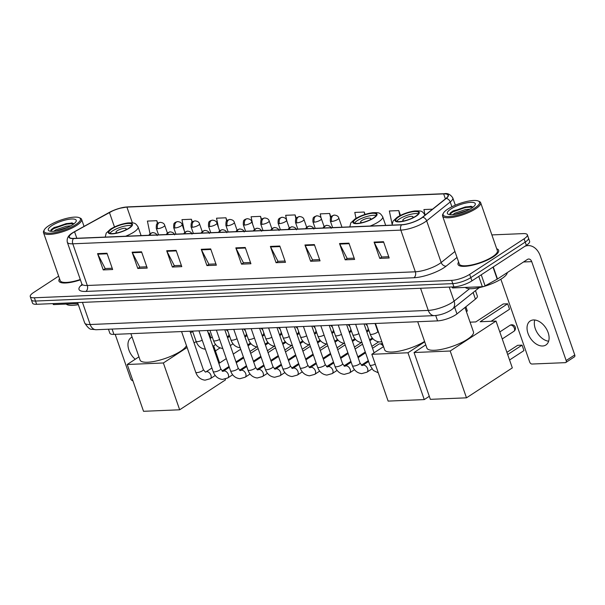 <?xml version="1.0" encoding="UTF-8"?>
<svg xmlns="http://www.w3.org/2000/svg" width="605" height="605" viewBox="0 0 605 605"><rect width="100%" height="100%" fill="white"/><g stroke="black" fill="none" stroke-linecap="round" stroke-linejoin="round"><path stroke-width="0.91" d="M475.469 290.65L477.36 296.072A13.446 3.683 160.8 0 1 475.432 299.127L456.957 313.912A13.446 3.683 160.8 0 1 455.603 314.88A13.446 3.683 160.8 0 1 437.581 320.884L113.944 334.384A13.446 3.683 160.8 0 1 109.838 333.196L108.454 329.218M58.655 276.145L33.525 292.563A13.446 3.683 -19.2 0 0 30.25 296.586L32.519 303.105A13.446 3.683 -19.2 0 0 36.625 304.292L453.916 286.883A13.446 3.683 -19.2 0 0 471.93 280.879L526.358 245.335A13.446 3.683 -19.2 0 0 529.625 241.304L528.49 238.052A13.446 3.683 -19.2 0 1 525.223 242.083A13.446 3.683 -19.2 0 0 528.49 238.052L527.356 234.793A13.446 3.683 -19.2 0 0 523.249 233.606L491.873 234.914M30.25 296.586A13.446 3.683 -19.2 0 0 34.356 297.781L451.648 280.372A13.446 3.683 -19.2 0 0 469.669 274.368L470.796 277.627L525.223 242.083L470.796 277.627A13.446 3.683 -19.2 0 1 452.782 283.632A13.446 3.683 -19.2 0 0 470.796 277.627L471.93 280.879M34.356 297.781L35.491 301.04L452.782 283.632L35.491 301.04A13.446 3.683 -19.2 0 1 31.384 299.846A13.446 3.683 -19.2 0 0 35.491 301.04L36.625 304.292M493.423 256.739A21.515 5.891 -19.2 0 0 498.656 250.296A21.515 5.891 -19.2 0 0 496.713 248.799A21.515 5.891 -19.2 0 1 498.656 250.296A21.515 5.891 -19.2 0 1 493.423 256.739A21.515 5.891 -19.2 0 1 471.877 265.323A21.515 5.891 -19.2 0 1 458.023 264.445A21.515 5.891 -19.2 0 0 471.877 265.323A21.515 5.891 -19.2 0 0 493.423 256.739M420.982 218.307A14.338 3.933 160.8 0 1 401.765 224.712L73.712 238.4A14.338 3.933 160.8 0 1 69.333 237.13A14.338 3.933 160.8 0 1 74.566 231.783L109.429 212.468A14.338 3.933 160.8 0 1 126.906 207.107L443.654 193.895A14.338 3.933 160.8 0 1 448.033 195.165A14.338 3.933 160.8 0 1 445.983 198.432L422.419 217.278A14.338 3.933 160.8 0 1 420.982 218.307M421.231 218.299A14.702 4.031 -19.2 0 0 422.706 217.24L446.271 198.395A14.702 4.031 -19.2 0 0 443.889 193.744L127.141 206.963A14.702 4.031 -19.2 0 0 119.435 208.339A14.702 4.031 -19.2 0 0 113.468 210.419A14.702 4.031 -19.2 0 0 109.225 212.453L74.354 231.768A14.702 4.031 -19.2 0 0 73.485 238.552L401.531 224.863A14.702 4.031 -19.2 0 0 421.231 218.299M112.212 268.249L105.179 268.544L97.791 254.176A3.585 2.556 -92.4 0 1 97.564 253.631L103.228 269.913L112.659 269.52L106.987 253.238L97.564 253.631M105.346 268.537L103.228 269.913M146.781 266.805L139.74 267.1L132.359 252.731A3.585 2.556 -92.4 0 1 132.124 252.194L137.796 268.476L147.227 268.083L141.555 251.801L132.124 252.194M139.906 267.092L137.796 268.476M181.341 265.368L174.308 265.655L166.919 251.294A3.585 2.556 -92.4 0 1 166.693 250.75L172.364 267.032L181.787 266.639L176.115 250.357L166.693 250.75M174.474 265.655L172.364 267.032M215.909 263.924L208.869 264.219L201.488 249.85A3.585 2.556 -92.4 0 1 201.253 249.305L206.925 265.587L216.356 265.194L210.684 248.912L201.253 249.305M209.035 264.211L206.925 265.587M388.735 256.717L381.695 257.012L374.313 242.643A3.585 2.556 -92.4 0 1 374.079 242.098L379.751 258.38L389.174 257.987L383.51 241.705L374.079 242.098M381.861 257.004L379.751 258.38M354.167 258.154L347.134 258.448L339.745 244.08A3.585 2.556 -92.4 0 1 339.518 243.543L345.183 259.825L354.613 259.432L348.941 243.149L339.518 243.543M347.3 258.441L345.183 259.825M319.606 259.598L312.566 259.893L305.185 245.524A3.585 2.556 -92.4 0 1 304.95 244.98L310.622 261.262L320.045 260.868L314.373 244.586L304.95 244.98M312.732 259.885L310.622 261.262M285.038 261.042L277.998 261.33L270.616 246.969A3.585 2.556 -92.4 0 1 270.382 246.424L276.054 262.706L285.484 262.313L279.812 246.031L270.382 246.424M278.164 261.33L276.054 262.706M250.478 262.479L243.437 262.774L236.056 248.405A3.585 2.556 -92.4 0 1 235.821 247.868L241.493 264.151L250.916 263.757L245.244 247.475L235.821 247.868M243.603 262.767L241.493 264.151M458.613 262.063A21.515 5.891 -19.2 0 0 458.023 264.445A21.515 5.891 -19.2 0 1 458.613 262.063M59.547 278.708A21.515 5.891 -19.2 0 0 58.957 281.091A21.515 5.891 -19.2 0 0 80.412 279.85A21.515 5.891 -19.2 0 1 58.957 281.091A21.515 5.891 -19.2 0 1 59.547 278.708M469.669 274.368L524.089 238.824A13.446 3.683 -19.2 0 0 527.356 234.793M226.973 220.719L225.96 217.8L216.529 218.193L218.465 227.518M192.352 221.997L191.392 219.244L181.961 219.638L184.275 230.77M157.731 223.283L156.824 220.689L147.401 221.082L150.01 233.674M330.882 217.013L329.649 213.482L320.226 213.875L321.111 218.171M365.049 214.427L364.218 212.037L354.787 212.431L356.02 218.36M400.457 215.41L398.778 210.593L389.355 210.986L392.04 223.933M432.537 209.186L423.916 209.549L425.081 215.153M261.602 219.464L260.521 216.363L251.098 216.756L252.648 224.266M296.238 218.231L295.089 214.919L285.658 215.312L286.838 221.014M295.089 214.919L295.883 218.753M329.649 213.482L330.512 217.649M364.218 212.037L364.732 214.525M398.778 210.593L399.844 215.72M260.521 216.363L261.254 219.902M225.96 217.8L226.641 221.09M191.392 219.244L192.027 222.307M156.824 220.689L157.421 223.548M542.602 345.999A14.338 9.264 -123.2 0 0 545.907 344.986A14.338 9.264 -123.2 0 0 547.124 330.186A14.338 9.264 -123.2 0 0 533.527 319.954A14.338 9.264 -123.2 0 0 530.222 320.968A14.338 9.264 -123.2 0 0 529.004 335.767A14.338 9.264 -123.2 0 0 542.602 345.999M452.638 286.944L452.979 287.935L482.359 286.709L478.774 276.409M524.815 246.341A17.931 12.773 -92.4 0 1 528.097 245.592A17.931 12.773 -92.4 0 1 540.303 256.021L574.75 354.938A2.238 1.444 56.8 0 1 574.402 356.874L565.811 362.493A2.238 1.444 -123.2 0 0 566.159 360.55L531.712 261.632A4.485 3.191 87.6 0 0 528.657 259.023A4.485 3.191 87.6 0 0 527.431 259.432L497.476 278.996A2.238 0.613 160.8 0 1 497.204 279.155L485.097 285.87A2.238 0.613 160.8 0 1 482.359 286.709M500.857 279.23L529.708 362.07A2.238 1.444 -123.2 0 0 531.984 364.036L565.297 362.652A2.238 1.444 -123.2 0 0 565.811 362.493M452.979 287.935A2.238 0.613 160.8 0 1 452.298 287.73L452.033 286.967M548.629 341.212A14.338 9.264 56.8 0 1 537.58 333.295A14.338 9.264 56.8 0 1 534.775 319.992M447.813 209.088A19.269 5.279 -19.2 0 0 443.382 213.179A19.269 5.279 -19.2 0 0 453.107 216.114A19.269 5.279 -19.2 0 0 474.834 207.961A19.269 5.279 -19.2 0 0 478.275 201.026A19.269 5.279 -19.2 0 0 447.813 209.088M443.382 213.179L442.837 214.208A20.169 5.528 -19.2 0 0 442.565 215.97A20.169 5.528 -19.2 0 0 455.557 216.794A20.169 5.528 -19.2 0 0 475.749 208.748A20.169 5.528 -19.2 0 0 480.657 202.705A20.169 5.528 -19.2 0 0 479.349 201.488L478.275 201.026M442.565 215.97L459.293 263.999A20.169 5.528 -19.2 0 0 472.278 264.824A20.169 5.528 -19.2 0 0 492.478 256.777A20.169 5.528 -19.2 0 0 497.386 250.735L480.657 202.705M465.275 287.42A22.408 6.141 -19.2 0 0 480.604 287.33A22.408 6.141 -19.2 0 0 501.704 278.693A22.408 6.141 -19.2 0 0 507.247 272.613M452.759 214.639L454.968 213.141L465.328 209.61L469.934 209.148M454.975 214.359L467.65 210.313M471.696 208.09A14.792 4.054 -19.2 0 0 475.099 204.936A14.792 4.054 -19.2 0 0 467.627 202.698A14.792 4.054 -19.2 0 0 450.959 208.952A14.792 4.054 -19.2 0 0 448.305 214.268A14.792 4.054 -19.2 0 0 471.696 208.09M473.034 207.137L470.75 206.245L453.168 210.873L450.423 212.862L449.628 214.488M449.613 214.412L452.82 211.939L465.381 207.492L472.891 206.986M450.158 213.141L452.646 211.432L465.207 206.986L471.499 206.373M457.418 213.868L465.336 211.334M415.673 216.204A12.1 3.312 -19.2 0 0 418.615 212.582A12.1 3.312 -19.2 0 0 410.825 212.083A12.1 3.312 -19.2 0 0 398.703 216.915A12.1 3.312 -19.2 0 0 395.761 220.538A12.1 3.312 -19.2 0 0 403.558 221.037A12.1 3.312 -19.2 0 0 415.673 216.204M418.35 213.815A12.1 3.312 -19.2 0 0 399.413 218.949A12.1 3.312 -19.2 0 0 396.736 221.339M417.707 321.716L426.888 348.087A24.654 6.753 -19.2 0 0 442.769 349.1A24.654 6.753 -19.2 0 0 467.453 339.261A24.654 6.753 -19.2 0 0 473.45 331.873L464.965 307.506M412.043 218.178A5.377 1.475 -19.2 0 0 412.981 216.824A5.377 1.475 -19.2 0 0 409.517 216.605A5.377 1.475 -19.2 0 0 404.125 218.753A5.377 1.475 -19.2 0 0 402.817 220.364A5.377 1.475 -19.2 0 0 404.39 220.848M523.953 350.598L522.055 345.145L523.953 350.598L509.569 359.99M491.101 321.285L509.546 309.238L507.648 303.786L480.151 321.747L496.024 321.081L512.322 367.893L466.493 397.825L430.359 399.338L414.054 352.526L425.769 344.873M506.907 352.344L517.653 345.326L522.055 345.145L507.671 354.538M470.07 322.162L475.757 321.928L503.254 303.967L507.648 303.786L509.546 309.238M414.054 352.526L450.196 351.013L466.493 397.825M496.024 321.081L450.196 351.013M373.444 217.966A12.1 3.312 -19.2 0 0 376.386 214.344A12.1 3.312 -19.2 0 0 368.589 213.845A12.1 3.312 -19.2 0 0 356.474 218.677A12.1 3.312 -19.2 0 0 353.532 222.3A12.1 3.312 -19.2 0 0 361.329 222.799A12.1 3.312 -19.2 0 0 373.444 217.966M376.121 215.577A12.1 3.312 -19.2 0 0 357.184 220.712A12.1 3.312 -19.2 0 0 354.507 223.101M375.478 323.478L384.659 349.849A24.654 6.753 -19.2 0 0 400.094 350.953A24.654 6.753 -19.2 0 0 424.574 341.439M369.814 219.94A5.377 1.475 -19.2 0 0 370.744 218.587A5.377 1.475 -19.2 0 0 367.28 218.367A5.377 1.475 -19.2 0 0 361.896 220.515A5.377 1.475 -19.2 0 0 360.588 222.126A5.377 1.475 -19.2 0 0 362.161 222.602M429.3 396.298L424.264 399.587L388.13 401.1L371.825 354.288L383.54 346.635M371.825 354.288L407.959 352.776L424.264 399.587M424.71 341.833L407.959 352.776M466.394 311.605L467.317 311L465.85 306.796M465.903 306.75L467.317 311M128.85 228.168A12.1 3.312 -19.2 0 0 131.792 224.546A12.1 3.312 -19.2 0 0 124.002 224.054A12.1 3.312 -19.2 0 0 111.88 228.879A12.1 3.312 -19.2 0 0 108.938 232.501A12.1 3.312 -19.2 0 0 116.735 233.001A12.1 3.312 -19.2 0 0 128.85 228.168M131.527 225.778A12.1 3.312 -19.2 0 0 112.59 230.913A12.1 3.312 -19.2 0 0 109.913 233.303M130.884 333.68L140.065 360.051A24.654 6.753 -19.2 0 0 155.946 361.064A24.654 6.753 -19.2 0 0 180.63 351.225A24.654 6.753 -19.2 0 0 186.461 345.644M125.22 230.142A5.377 1.475 -19.2 0 0 126.15 228.788A5.377 1.475 -19.2 0 0 122.686 228.569A5.377 1.475 -19.2 0 0 117.302 230.717A5.377 1.475 -19.2 0 0 115.994 232.328A5.377 1.475 -19.2 0 0 117.567 232.812M225.241 379.108L225.499 379.857L179.67 409.789L143.536 411.302L127.231 364.49L138.946 356.837M236.789 361.397L237.039 362.244M208.286 333.083L209.194 333.045L210.911 337.961M213.641 345.81L219.623 362.977M222.353 370.827L222.519 371.296M127.231 364.49L163.365 362.977L179.67 409.789M209.194 333.045L208.445 333.536M196.179 341.553L194.061 342.937M187.096 347.482L163.365 362.977M237.024 362.259L236.737 361.435M192.655 331.457L190.545 332.841M207.591 331.086L208.589 330.436M372.521 348.261L378.783 344.169A4.031 2.609 56.8 0 1 379.69 343.89A4.031 2.609 56.8 0 1 379.713 343.89A4.031 2.609 56.8 0 1 383.487 346.665M379.69 343.89L381.77 343.784A2.912 1.883 56.8 0 1 381.785 343.784A2.912 1.883 56.8 0 1 382.602 343.935M355.112 348.987L361.374 344.895A4.031 2.609 56.8 0 1 362.289 344.616A4.031 2.609 56.8 0 1 362.304 344.616A4.031 2.609 56.8 0 1 362.72 344.631M337.703 349.713L343.965 345.621A4.031 2.609 56.8 0 1 344.88 345.342A4.031 2.609 56.8 0 1 344.895 345.342A4.031 2.609 56.8 0 1 345.311 345.357M320.302 350.439L326.556 346.347A4.031 2.609 56.8 0 1 327.471 346.068A4.031 2.609 56.8 0 1 327.486 346.068A4.031 2.609 56.8 0 1 327.902 346.083M302.893 351.165L309.147 347.073A4.031 2.609 56.8 0 1 310.062 346.794A4.031 2.609 56.8 0 1 310.078 346.794A4.031 2.609 56.8 0 1 310.494 346.809M285.484 351.891L291.739 347.807A4.031 2.609 56.8 0 1 292.654 347.52A4.031 2.609 56.8 0 1 292.669 347.52A4.031 2.609 56.8 0 1 293.085 347.535M268.076 352.617L274.337 348.533A4.031 2.609 56.8 0 1 275.245 348.246A4.031 2.609 56.8 0 1 275.267 348.246A4.031 2.609 56.8 0 1 275.676 348.261M250.667 353.343L256.928 349.259A4.031 2.609 56.8 0 1 257.836 348.972A4.031 2.609 56.8 0 1 257.859 348.972A4.031 2.609 56.8 0 1 258.267 348.987M233.258 354.069L239.52 349.985A4.031 2.609 56.8 0 1 240.427 349.698A4.031 2.609 56.8 0 1 240.45 349.698A4.031 2.609 56.8 0 1 240.858 349.713M365.208 323.902A4.031 2.609 56.8 0 1 367.341 325.929M368.173 328.311A4.031 2.609 56.8 0 1 367.916 329.891A4.031 2.609 56.8 0 1 367.288 330.61L366.547 331.094M347.799 324.628A4.031 2.609 56.8 0 1 349.932 326.662M350.764 329.037A4.031 2.609 56.8 0 1 350.507 330.617A4.031 2.609 56.8 0 1 349.879 331.336L349.138 331.82M330.39 325.354A4.031 2.609 56.8 0 1 332.531 327.388M333.355 329.763A4.031 2.609 56.8 0 1 333.098 331.343A4.031 2.609 56.8 0 1 332.47 332.062L331.729 332.546M312.982 326.08A4.031 2.609 56.8 0 1 315.122 328.114M315.946 330.489A4.031 2.609 56.8 0 1 315.689 332.069A4.031 2.609 56.8 0 1 315.061 332.788L314.32 333.272M295.573 326.806A4.031 2.609 56.8 0 1 297.713 328.84M298.537 331.215A4.031 2.609 56.8 0 1 298.288 332.795A4.031 2.609 56.8 0 1 297.66 333.514L296.911 333.998M278.164 327.532A4.031 2.609 56.8 0 1 280.304 329.566M281.128 331.941A4.031 2.609 56.8 0 1 280.879 333.521A4.031 2.609 56.8 0 1 280.251 334.24L279.502 334.724M260.763 328.258A4.031 2.609 56.8 0 1 262.895 330.292M263.727 332.667A4.031 2.609 56.8 0 1 263.47 334.247A4.031 2.609 56.8 0 1 262.842 334.966L262.094 335.45M243.354 328.984A4.031 2.609 56.8 0 1 245.486 331.018M246.318 333.393A4.031 2.609 56.8 0 1 246.061 334.973A4.031 2.609 56.8 0 1 245.433 335.692L244.692 336.176M225.945 329.717A4.031 2.609 56.8 0 1 228.077 331.744M228.909 334.119A4.031 2.609 56.8 0 1 228.652 335.699A4.031 2.609 56.8 0 1 228.024 336.418L227.283 336.909M53.573 303.589L53.913 304.58L77.947 303.574M132.079 337.121A14.338 9.264 -123.2 0 0 131.156 337.613A14.338 9.264 -123.2 0 0 135.24 359.257M132.873 380.689A2.238 1.444 -123.2 0 1 130.642 378.715L115.184 334.331M53.913 304.58A2.238 0.613 160.8 0 1 53.232 304.383L52.968 303.612M48.748 225.733A19.269 5.279 -19.2 0 0 44.316 229.824A19.269 5.279 -19.2 0 0 54.042 232.766A19.269 5.279 -19.2 0 0 75.769 224.606A19.269 5.279 -19.2 0 0 79.21 217.671A19.269 5.279 -19.2 0 0 48.748 225.733M44.316 229.824L43.772 230.853A20.169 5.528 -19.2 0 0 43.499 232.615A20.169 5.528 -19.2 0 0 56.492 233.439A20.169 5.528 -19.2 0 0 76.684 225.393A20.169 5.528 -19.2 0 0 81.592 219.35A20.169 5.528 -19.2 0 0 80.283 218.14L79.21 217.671M43.499 232.615L60.228 280.644A20.169 5.528 -19.2 0 0 80.291 279.502M66.21 304.065A22.408 6.141 -19.2 0 0 78.325 304.663M53.694 231.284L55.902 229.787L66.263 226.255L70.868 225.794M55.91 231.004L68.584 226.966M72.63 224.735A14.792 4.054 -19.2 0 0 76.033 221.589A14.792 4.054 -19.2 0 0 68.562 219.343A14.792 4.054 -19.2 0 0 51.894 225.597A14.792 4.054 -19.2 0 0 49.239 230.913A14.792 4.054 -19.2 0 0 72.63 224.735M73.969 223.782L71.685 222.89L54.102 227.518L51.357 229.507L50.563 231.133M50.548 231.057L53.754 228.592L66.316 224.137L73.825 223.631M51.092 229.787L53.58 228.077L66.134 223.631L72.434 223.018M58.352 230.52L66.263 227.979M454.65 307.302L456.957 313.912M435.721 315.523L437.581 320.884M473.133 292.517L475.432 299.127M112.091 329.067L113.944 334.384M82.454 302.379L90.16 324.514A8.962 6.383 87.6 0 0 96.263 329.725L91.718 329.279C89.941 329.589 87.596 327.471 84.685 322.926A17.931 4.908 -19.2 0 0 90.16 324.514L428.264 310.41A17.931 4.908 -19.2 0 0 452.29 302.402A17.931 4.908 -19.2 0 0 454.09 301.108L449.205 287.08M420.558 288.275L428.264 310.41A8.962 6.383 87.6 0 0 434.367 315.621L96.263 329.725M526.358 245.335L524.089 238.824M453.916 286.883L451.648 280.372M479.228 287.647L452.502 309.019A8.962 6.814 -128.7 0 0 454.09 301.108L469.601 288.706M457.009 257.458L446.18 266.124A22.408 6.141 160.8 0 1 413.903 277.748L85.849 291.428A4.485 3.191 87.6 0 0 87.294 285.484L415.348 271.804A17.931 4.908 -19.2 0 0 439.374 263.795A17.931 4.908 -19.2 0 0 441.174 262.502L454.937 251.499M85.849 291.428A22.408 6.141 160.8 0 1 81.962 284.547M81.826 283.904A17.931 4.908 -19.2 0 0 87.294 285.484L72.781 243.807A17.931 4.908 160.8 0 1 67.306 242.219L81.826 283.904L81.841 285.53M443.889 193.744A4.485 3.191 87.6 0 1 444.259 193.698C447.571 192.972 450.415 194.371 452.782 197.895A17.931 4.908 160.8 0 1 450.218 201.972L426.654 220.825A17.931 4.908 160.8 0 1 424.854 222.111A17.931 4.908 160.8 0 1 400.828 230.119A4.485 3.191 -92.4 0 1 401.531 224.863M422.706 217.24A4.485 3.403 -128.7 0 1 426.654 220.825L441.174 262.502A4.485 3.403 51.3 0 0 446.18 266.124M127.141 206.963A4.485 3.191 -92.4 0 1 127.511 206.91L444.259 193.698M451.89 206.766L450.218 201.972A4.485 3.403 -128.7 0 0 446.271 198.395M74.354 231.768A4.485 2.299 -119 0 0 74.271 231.813C71.398 233.538 66.232 236.033 67.306 242.219M73.485 238.552A4.485 3.191 87.6 0 0 72.781 243.807L400.828 230.119L415.348 271.804A4.485 3.191 87.6 0 1 413.903 277.748M126.906 207.107L132.404 222.882M109.429 212.468L114.481 226.958M74.566 231.783L76.82 238.272M443.654 193.895L445.401 198.901M236.056 248.405L245.433 248.02M270.616 246.969L280.002 246.575M305.185 245.524L314.57 245.131M339.745 244.08L349.13 243.694M374.313 242.643L383.699 242.25M201.488 249.85L210.873 249.457M166.919 251.294L176.305 250.901M132.359 252.731L141.744 252.345M97.791 254.176L107.176 253.782M523.537 261.973L531.712 261.632M493.279 266.941L497.476 278.996M566.159 360.55L574.75 354.938M497.204 279.155L493.014 267.115M481.24 274.806L485.097 285.87M398.234 216.938A12.773 3.501 -19.2 0 0 399.028 221.891A12.773 3.501 -19.2 0 0 416.149 216.189A12.773 3.501 -19.2 0 0 415.355 211.228A12.773 3.501 -19.2 0 0 398.234 216.938M502.241 338.936L513.827 331.366A3.585 2.314 -123.2 0 0 514.386 328.258A3.585 2.314 -123.2 0 0 510.733 325.112A3.585 2.314 -123.2 0 0 509.909 325.361L499.806 331.956M356.005 218.7A12.773 3.501 -19.2 0 0 356.799 223.653A12.773 3.501 -19.2 0 0 373.913 217.951A12.773 3.501 -19.2 0 0 373.119 212.99A12.773 3.501 -19.2 0 0 356.005 218.7M385.688 225.385L382.67 216.719A17.258 4.727 160.8 0 1 378.473 221.891A17.258 4.727 160.8 0 1 370.162 226.036M111.411 228.902A12.773 3.501 -19.2 0 0 112.205 233.855A12.773 3.501 -19.2 0 0 129.319 228.153A12.773 3.501 -19.2 0 0 128.532 223.192A12.773 3.501 -19.2 0 0 111.411 228.902M141.094 235.587L138.076 226.92A17.258 4.727 160.8 0 1 133.879 232.093A17.258 4.727 160.8 0 1 125.568 236.237M324.061 227.956A4.485 3.191 -92.4 0 1 325.588 225.748A4.485 3.191 87.6 0 1 326.821 225.34C329.362 225.62 330.837 226.625 331.238 228.342M355.634 324.303L369.806 364.989A4.031 1.104 -19.2 0 0 370.865 365.352A4.031 1.104 -19.2 0 0 375.274 364.18M306.652 228.682A4.485 3.191 -92.4 0 1 308.179 226.474A4.485 3.191 87.6 0 1 309.412 226.066C311.953 226.346 313.428 227.351 313.829 229.068M359.037 364.27A4.031 1.104 -19.2 0 0 360.013 363.06L362.092 365.571L362.561 365.412A4.031 2.609 56.8 0 1 363.492 365.125A4.031 2.609 56.8 0 1 363.673 365.125A4.031 2.609 56.8 0 1 367.371 368.112A4.031 2.609 56.8 0 1 366.978 372.166L361.707 373.625C357.192 373.051 354.091 370.411 352.397 365.715A4.031 1.104 -19.2 0 0 353.456 366.078A4.031 1.104 -19.2 0 0 359.037 364.27M289.243 229.408A4.485 3.191 -92.4 0 1 290.771 227.2A4.485 3.191 87.6 0 1 292.003 226.792C294.544 227.072 296.019 228.077 296.42 229.794M341.628 364.996A4.031 1.104 -19.2 0 0 342.604 363.786L344.684 366.297L345.152 366.138A4.031 2.609 56.8 0 1 346.083 365.851A4.031 2.609 56.8 0 1 346.264 365.851A4.031 2.609 56.8 0 1 349.962 368.838A4.031 2.609 56.8 0 1 349.569 372.892L344.298 374.359C339.783 373.777 336.683 371.137 334.988 366.441A4.031 1.104 -19.2 0 0 336.047 366.804A4.031 1.104 -19.2 0 0 341.628 364.996M271.834 230.134A4.485 3.191 -92.4 0 1 273.362 227.926A4.485 3.191 87.6 0 1 274.594 227.518C277.143 227.798 278.61 228.803 279.011 230.52M324.22 365.723A4.031 1.104 -19.2 0 0 325.203 364.512L327.275 367.023L327.751 366.864A4.031 2.609 56.8 0 1 328.681 366.577A4.031 2.609 56.8 0 1 328.855 366.577A4.031 2.609 56.8 0 1 332.553 369.564A4.031 2.609 56.8 0 1 332.16 373.618L326.889 375.085C322.374 374.503 319.274 371.863 317.58 367.167A4.031 1.104 -19.2 0 0 318.638 367.53A4.031 1.104 -19.2 0 0 324.22 365.723M254.425 230.86A4.485 3.191 -92.4 0 1 255.953 228.652A4.485 3.191 87.6 0 1 257.185 228.244C259.734 228.524 261.201 229.529 261.602 231.246M306.811 366.448A4.031 1.104 -19.2 0 0 307.794 365.238L309.866 367.749L310.342 367.59A4.031 2.609 56.8 0 1 311.273 367.303A4.031 2.609 56.8 0 1 311.446 367.303A4.031 2.609 56.8 0 1 315.144 370.29A4.031 2.609 56.8 0 1 314.751 374.344L309.48 375.811C304.965 375.229 301.865 372.589 300.171 367.893A4.031 1.104 -19.2 0 0 301.229 368.256A4.031 1.104 -19.2 0 0 306.811 366.448M237.024 231.586A4.485 3.191 -92.4 0 1 238.544 229.378A4.485 3.191 87.6 0 1 239.777 228.97C242.325 229.25 243.8 230.255 244.201 231.972M289.402 367.174A4.031 1.104 -19.2 0 0 290.385 365.964L292.465 368.475L292.933 368.316A4.031 2.609 56.8 0 1 293.864 368.029A4.031 2.609 56.8 0 1 294.045 368.029A4.031 2.609 56.8 0 1 297.743 371.016A4.031 2.609 56.8 0 1 297.342 375.07L292.071 376.537C287.556 375.955 284.456 373.315 282.762 368.619A4.031 1.104 -19.2 0 0 283.821 368.982A4.031 1.104 -19.2 0 0 289.402 367.174M219.615 232.312A4.485 3.191 -92.4 0 1 221.143 230.104A4.485 3.191 87.6 0 1 222.368 229.696C224.916 229.976 226.391 230.981 226.792 232.698M271.993 367.901A4.031 1.104 -19.2 0 0 272.976 366.69L275.056 369.201L275.525 369.042A4.031 2.609 56.8 0 1 276.455 368.755A4.031 2.609 56.8 0 1 276.636 368.755A4.031 2.609 56.8 0 1 280.334 371.742A4.031 2.609 56.8 0 1 279.934 375.796L274.67 377.263C270.148 376.681 267.047 374.041 265.353 369.345A4.031 1.104 -19.2 0 0 266.412 369.708A4.031 1.104 -19.2 0 0 271.993 367.901M202.206 233.038A4.485 3.191 -92.4 0 1 203.734 230.83A4.485 3.191 87.6 0 1 204.959 230.422C207.507 230.702 208.982 231.707 209.383 233.424M254.584 368.626A4.031 1.104 -19.2 0 0 255.567 367.416L257.647 369.927L258.116 369.768A4.031 2.609 56.8 0 1 259.046 369.481A4.031 2.609 56.8 0 1 259.227 369.481A4.031 2.609 56.8 0 1 262.925 372.468A4.031 2.609 56.8 0 1 262.525 376.522L257.261 377.989C252.746 377.407 249.638 374.767 247.952 370.071A4.031 1.104 -19.2 0 0 249.01 370.434A4.031 1.104 -19.2 0 0 254.584 368.626M184.797 233.764A4.485 3.191 -92.4 0 1 186.325 231.556A4.485 3.191 87.6 0 1 187.558 231.148C190.099 231.428 191.573 232.433 191.974 234.15M237.175 369.352A4.031 1.104 -19.2 0 0 238.158 368.142L240.238 370.653L240.707 370.494A4.031 2.609 56.8 0 1 241.637 370.207A4.031 2.609 56.8 0 1 241.819 370.207A4.031 2.609 56.8 0 1 245.517 373.194A4.031 2.609 56.8 0 1 245.116 377.248L239.852 378.715C235.337 378.133 232.229 375.493 230.543 370.797A4.031 1.104 -19.2 0 0 231.602 371.16A4.031 1.104 -19.2 0 0 237.175 369.352M167.388 234.49A4.485 3.191 -92.4 0 1 168.916 232.282A4.485 3.191 87.6 0 1 170.149 231.874C172.69 232.154 174.164 233.159 174.565 234.876M219.766 370.079A4.031 1.104 -19.2 0 0 220.749 368.868L222.829 371.379L223.298 371.22A4.031 2.609 56.8 0 1 224.228 370.933A4.031 2.609 56.8 0 1 224.41 370.933A4.031 2.609 56.8 0 1 228.108 373.92A4.031 2.609 56.8 0 1 227.714 377.974L222.443 379.441C217.929 378.859 214.82 376.219 213.134 371.523A4.031 1.104 -19.2 0 0 214.193 371.886A4.031 1.104 -19.2 0 0 219.766 370.079M149.98 235.216A4.485 3.191 -92.4 0 1 151.507 233.008A4.485 3.191 87.6 0 1 152.74 232.6C155.281 232.887 156.755 233.885 157.156 235.602M202.365 370.804A4.031 1.104 -19.2 0 0 203.34 369.594L205.42 372.105L205.889 371.946A4.031 2.609 56.8 0 1 206.819 371.659A4.031 2.609 56.8 0 1 207.001 371.659A4.031 2.609 56.8 0 1 210.699 374.654A4.031 2.609 56.8 0 1 210.306 378.7L205.035 380.167C200.52 379.585 197.419 376.945 195.725 372.249A4.031 1.104 -19.2 0 0 196.784 372.612A4.031 1.104 -19.2 0 0 202.365 370.804M331.706 221.422A4.485 1.225 -19.2 0 0 337.711 219.426A4.485 1.225 -19.2 0 0 338.8 218.08C338.399 216.363 336.932 215.357 334.384 215.077A4.485 3.191 87.6 0 0 333.151 215.486A4.485 3.191 -92.4 0 0 331.706 221.422A4.485 1.225 -19.2 0 1 330.338 221.029C330.156 215.41 331.563 216.961 331.85 215.993L334.384 215.077M366.615 323.849L370.169 334.043A4.031 1.104 -19.2 0 0 371.228 334.406A4.031 1.104 -19.2 0 0 376.809 332.599A4.031 1.104 -19.2 0 0 377.785 331.389L378.904 333.325M314.298 222.148A4.485 1.225 -19.2 0 0 320.302 220.152A4.485 1.225 -19.2 0 0 321.391 218.806C320.99 217.089 319.523 216.083 316.975 215.804A4.485 3.191 87.6 0 0 315.742 216.212A4.485 3.191 -92.4 0 0 314.298 222.148A4.485 1.225 -19.2 0 1 312.929 221.755C312.755 216.136 314.154 217.687 314.441 216.719L316.975 215.804M349.206 324.575L352.76 334.769A4.031 1.104 -19.2 0 0 353.819 335.132A4.031 1.104 -19.2 0 0 358.886 333.635M296.889 222.874A4.485 1.225 -19.2 0 0 302.893 220.878A4.485 1.225 -19.2 0 0 303.99 219.532C303.589 217.815 302.114 216.809 299.566 216.529A4.485 3.191 87.6 0 0 298.333 216.938A4.485 3.191 -92.4 0 0 296.889 222.874A4.485 1.225 -19.2 0 1 295.52 222.481C295.346 216.862 296.745 218.413 297.032 217.445L299.566 216.529M331.797 325.301L335.351 335.495A4.031 1.104 -19.2 0 0 336.41 335.858A4.031 1.104 -19.2 0 0 341.477 334.361M279.48 223.6A4.485 1.225 -19.2 0 0 285.492 221.604A4.485 1.225 -19.2 0 0 286.581 220.258C286.18 218.541 284.705 217.535 282.157 217.255A4.485 3.191 87.6 0 0 280.932 217.664A4.485 3.191 -92.4 0 0 279.48 223.6A4.485 1.225 -19.2 0 1 278.111 223.207C277.937 217.588 279.336 219.139 279.623 218.171L282.157 217.255M314.396 326.027L317.943 336.221A4.031 1.104 -19.2 0 0 319.001 336.584A4.031 1.104 -19.2 0 0 324.068 335.087M262.071 224.326A4.485 1.225 -19.2 0 0 268.083 222.33A4.485 1.225 -19.2 0 0 269.172 220.984C268.771 219.267 267.297 218.261 264.748 217.982A4.485 3.191 87.6 0 0 263.523 218.39A4.485 3.191 -92.4 0 0 262.071 224.326A4.485 1.225 -19.2 0 1 260.702 223.933C260.695 220.825 260.967 219.373 261.511 219.57C261.768 218.912 262.842 218.382 264.748 217.982M296.987 326.753L300.534 336.947A4.031 1.104 -19.2 0 0 301.592 337.31A4.031 1.104 -19.2 0 0 306.659 335.813M244.662 225.06A4.485 1.225 -19.2 0 0 250.674 223.056A4.485 1.225 -19.2 0 0 251.763 221.71C251.362 219.993 249.888 218.987 247.347 218.707A4.485 3.191 87.6 0 0 246.114 219.116A4.485 3.191 -92.4 0 0 244.662 225.06A4.485 1.225 -19.2 0 1 243.301 224.659C243.286 221.551 243.558 220.099 244.11 220.296C244.359 219.638 245.433 219.108 247.347 218.707M279.578 327.479L283.125 337.673A4.031 1.104 -19.2 0 0 284.191 338.036A4.031 1.104 -19.2 0 0 289.25 336.539M227.261 225.786A4.485 1.225 -19.2 0 0 233.265 223.782A4.485 1.225 -19.2 0 0 234.354 222.436C233.953 220.719 232.479 219.713 229.938 219.434A4.485 3.191 87.6 0 0 228.705 219.842A4.485 3.191 -92.4 0 0 227.261 225.786A4.485 1.225 -19.2 0 1 225.892 225.385C225.877 222.277 226.149 220.825 226.701 221.022C226.951 220.364 228.024 219.834 229.938 219.434M262.169 328.205L265.724 338.399A4.031 1.104 -19.2 0 0 266.782 338.762A4.031 1.104 -19.2 0 0 271.849 337.265M209.852 226.512A4.485 1.225 -19.2 0 0 215.856 224.508A4.485 1.225 -19.2 0 0 216.945 223.162C216.545 221.445 215.07 220.439 212.529 220.16A4.485 3.191 87.6 0 0 211.296 220.568A4.485 3.191 -92.4 0 0 209.852 226.512A4.485 1.225 -19.2 0 1 208.483 226.111C208.468 223.003 208.74 221.551 209.292 221.748C209.542 221.09 210.623 220.56 212.529 220.16M244.76 328.931L248.315 339.125A4.031 1.104 -19.2 0 0 249.373 339.488A4.031 1.104 -19.2 0 0 254.44 337.991M192.443 227.238A4.485 1.225 -19.2 0 0 198.448 225.234A4.485 1.225 -19.2 0 0 199.537 223.888C199.136 222.171 197.661 221.165 195.12 220.885A4.485 3.191 87.6 0 0 193.887 221.294A4.485 3.191 -92.4 0 0 192.443 227.238A4.485 1.225 -19.2 0 1 191.074 226.837C191.059 223.729 191.331 222.277 191.883 222.474C192.133 221.816 193.214 221.286 195.12 220.885M227.351 329.657L230.906 339.851A4.031 1.104 -19.2 0 0 231.965 340.214A4.031 1.104 -19.2 0 0 237.031 338.717M175.034 227.964A4.485 1.225 -19.2 0 0 181.039 225.96A4.485 1.225 -19.2 0 0 182.128 224.614C181.727 222.897 180.26 221.891 177.711 221.612A4.485 3.191 87.6 0 0 176.478 222.02A4.485 3.191 -92.4 0 0 175.034 227.964A4.485 1.225 -19.2 0 1 173.665 227.563C173.658 224.455 173.922 223.003 174.474 223.2C174.724 222.542 175.805 222.012 177.711 221.612M209.943 330.383L213.497 340.577A4.031 1.104 -19.2 0 0 214.556 340.94A4.031 1.104 -19.2 0 0 219.623 339.443M157.625 228.69A4.485 1.225 -19.2 0 0 163.63 226.686A4.485 1.225 -19.2 0 0 164.719 225.34C164.318 223.623 162.851 222.617 160.302 222.338A4.485 3.191 87.6 0 0 159.07 222.746A4.485 3.191 -92.4 0 0 157.625 228.69A4.485 1.225 -19.2 0 1 156.256 228.289C156.249 225.181 156.513 223.729 157.066 223.926C157.315 223.268 158.397 222.738 160.302 222.338M192.534 331.109L196.088 341.303A4.031 1.104 -19.2 0 0 197.147 341.666A4.031 1.104 -19.2 0 0 202.214 340.169M452.502 309.019L450.906 310.168C445.756 313.337 440.243 315.16 434.367 315.621M84.685 322.926L77.606 302.583M119.435 208.339L127.511 206.91M113.468 210.419L74.271 231.813M452.782 197.895L455.323 205.178M525.821 245.683L528.097 245.592M424.907 214.957C422.04 210.805 421.836 210.759 414.712 210.979C408.352 211.909 402.514 214.004 397.198 217.255L393.038 221.135L392.04 225.12M513.827 331.366A3.585 3.585 0 0 0 511.717 324.779A3.585 3.585 0 0 0 509.909 325.361M382.67 216.719C379.804 212.567 379.6 212.521 372.476 212.741C366.116 213.671 360.285 215.766 354.969 219.018L350.809 222.897L349.811 226.883M138.076 226.92C135.218 222.769 135.006 222.723 127.882 222.942C121.529 223.873 115.691 225.968 110.375 229.219L106.215 233.099L105.217 237.084M215.418 350.9L220.016 347.898M369.806 364.989L373.383 370.494L378.284 372.824M364.059 323.955L374.102 352.798M322.904 228.002L324.288 226.255L326.821 225.34M338.233 325.029L352.397 365.715M362.561 365.412L368.581 361.48M346.65 324.681L360.013 363.06M305.495 228.728L306.879 226.981L309.412 226.066M366.978 372.166L371.924 368.929M320.824 325.755L334.988 366.441M345.152 366.138L351.172 362.206M358.137 357.661L365.564 352.806M382.337 343.186L381.4 343.799M329.241 325.407L342.604 363.786M288.093 229.454L289.47 227.707L292.003 226.792M349.569 372.892L354.515 369.655M361.344 365.193L368.294 360.656M303.415 326.481L317.58 367.167M327.751 366.864L333.763 362.932M340.728 358.387L348.155 353.532M362.705 344.593L362.289 344.616M372.899 338.709L369.882 340.683M311.832 326.133L325.203 364.512M270.685 230.18L272.061 228.433L274.594 227.518M332.16 373.618L337.106 370.381M343.942 365.919L350.892 361.382M357.85 356.837L365.276 351.989M378.692 341.885L371.856 346.347M286.006 327.207L300.171 367.893M310.342 367.59L316.362 363.658M323.32 359.113L330.746 354.258M345.296 345.319L344.88 345.342M355.49 339.435L352.473 341.409M294.423 326.859L307.794 365.238M253.276 230.913L254.652 229.159L257.185 228.244M314.751 374.344L319.697 371.107M326.534 366.645L333.484 362.108M340.441 357.563L347.867 352.715M361.283 342.611L354.447 347.073M268.597 327.933L282.762 368.619M292.933 368.316L298.953 364.384M305.911 359.839L313.337 354.984M327.887 346.045L327.471 346.068M338.082 340.161L335.064 342.135M277.014 327.585L290.385 365.964M235.867 231.639L237.243 229.885L239.777 228.97M297.342 375.07L302.288 371.841M309.125 367.371L316.075 362.834M323.032 358.289L330.459 353.441M343.874 343.337L337.038 347.799M251.188 328.659L265.353 369.345M275.525 369.042L281.544 365.11M288.502 360.565L295.928 355.71M310.478 346.771L310.062 346.794M320.673 340.887L317.655 342.861M259.605 328.311L272.976 366.69M218.458 232.365L219.834 230.611L222.368 229.696M279.934 375.796L284.879 372.567M291.716 368.097L298.666 363.56M305.623 359.015L313.05 354.167M326.466 344.063L319.637 348.525M233.78 329.385L247.952 370.071M258.116 369.768L264.135 365.836M271.093 361.291L278.519 356.436M293.07 347.497L292.654 347.52M303.264 341.613L300.254 343.587M242.204 329.037L255.567 367.416M201.049 233.091L202.433 231.337L204.959 230.422M262.525 376.522L267.478 373.293M274.307 368.823L281.257 364.286M288.214 359.741L295.648 354.893M309.057 344.789L302.228 349.251M216.371 330.111L230.543 370.797M240.707 370.494L246.727 366.562M253.684 362.017L261.118 357.162M275.661 348.223L275.245 348.246M285.855 342.339L282.845 344.313M224.795 329.763L238.158 368.142M183.64 233.817L185.024 232.063L187.558 231.148M245.116 377.248L250.069 374.019M256.898 369.549L263.848 365.012M270.806 360.467L278.24 355.619M291.648 345.515L284.819 349.977M198.962 330.837L213.134 371.523M223.298 371.22L229.318 367.288M236.275 362.743L243.709 357.888M258.252 348.949L257.836 348.972M268.446 343.065L265.436 345.039M207.386 330.489L220.749 368.868M166.231 234.543L167.615 232.789L170.149 231.874M227.714 377.974L232.66 374.745M239.489 370.283L246.439 365.738M253.397 361.193L260.831 356.345M274.239 346.241L267.41 350.703M181.56 331.563L195.725 372.249M205.889 371.946L211.909 368.014M218.866 363.469L226.3 358.614M240.843 349.675L240.427 349.698M251.037 343.791L248.027 345.765M189.978 331.215L203.34 369.594M148.822 235.269L150.206 233.515L152.74 232.6M210.306 378.7L215.251 375.471M222.08 371.009L229.03 366.464M235.995 361.919L243.422 357.071M256.83 346.967L250.001 351.429M381.838 341.749L379.479 341.961C374.964 341.379 371.863 338.747 370.169 334.043M332.629 227.601L330.338 221.029M375.039 323.493L377.785 331.389M341.984 227.208L338.8 218.08M366.834 331.918L368.944 330.534M315.22 228.327L312.929 221.755M352.76 334.769C354.454 339.473 357.555 342.105 362.07 342.687M369.564 339.768L372.287 337.991M324.053 226.444L321.391 218.806M349.425 332.644L351.535 331.26M297.811 229.053L295.52 222.481M335.351 335.495C337.046 340.199 340.146 342.831 344.661 343.413M352.155 340.494L354.878 338.717M368.392 328.946L367.916 329.891M306.644 227.17L303.99 219.532M332.016 333.37L334.134 331.986M280.402 229.779L278.111 223.207M317.943 336.221C319.637 340.925 322.737 343.557 327.252 344.139M334.746 341.22L337.469 339.443M350.983 329.672L350.507 330.617M289.235 227.896L286.581 220.258M314.608 334.096L316.725 332.712M262.993 230.505L260.702 223.933M300.534 336.947C302.228 341.651 305.328 344.29 309.843 344.865M317.338 341.946L320.06 340.169M333.574 330.398L333.098 331.343M271.827 228.622L269.172 220.984M297.199 334.822L299.316 333.438M245.585 231.231L243.301 224.659M283.125 337.673C284.819 342.377 287.92 345.016 292.442 345.591M299.936 342.672L302.651 340.895M316.165 331.124L315.689 332.069M254.425 229.348L251.763 221.71M279.79 335.548L281.907 334.164M228.176 231.957L225.892 225.385M265.724 338.399C267.41 343.103 270.518 345.742 275.033 346.317M282.527 343.398L285.25 341.621M298.757 331.85L298.288 332.795M237.016 230.074L234.354 222.436M262.381 336.274L264.498 334.89M210.767 232.683L208.483 226.111M248.315 339.125C250.001 343.829 253.109 346.468 257.624 347.043M265.119 344.124L267.841 342.347M281.348 332.576L280.879 333.521M219.607 230.8L216.945 223.162M244.972 337L247.09 335.616M193.358 233.409L191.074 226.837M230.906 339.851C232.592 344.555 235.7 347.194 240.215 347.769M247.71 344.85L250.432 343.073M263.946 333.302L263.47 334.247M202.199 231.526L199.537 223.888M227.563 337.726L229.681 336.342M175.957 234.135L173.665 227.563M213.497 340.577C215.191 345.281 218.292 347.92 222.806 348.495M230.301 345.576L233.023 343.799M246.537 334.028L246.061 334.973M184.79 232.252L182.128 224.614M210.162 338.452L212.272 337.068M158.548 234.861L156.256 228.289M196.088 341.303C197.782 346.007 200.883 348.646 205.398 349.221M212.892 346.302L215.614 344.525M229.129 334.754L228.652 335.699M167.381 232.978L164.719 225.34M84.042 226.399L81.592 219.35"/></g></svg>
